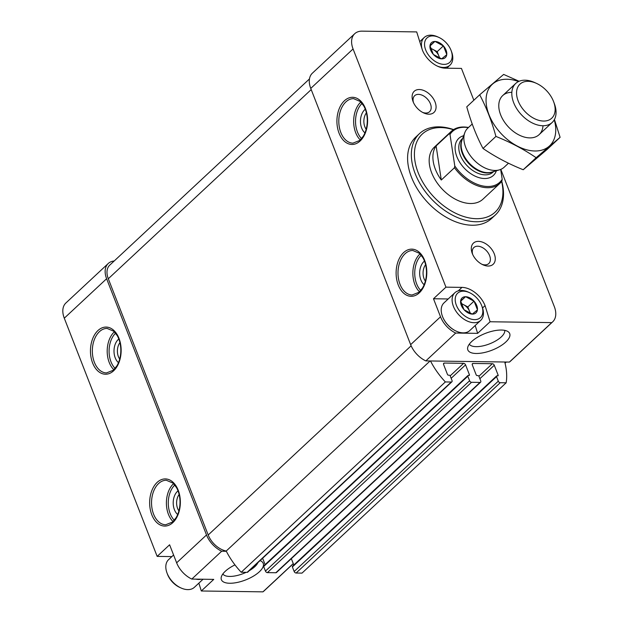 <?xml version="1.0" encoding="UTF-8"?>
<svg xmlns="http://www.w3.org/2000/svg" width="623" height="623" viewBox="0 0 623 623"><rect width="100%" height="100%" fill="white"/><g stroke="black" fill="none" stroke-linecap="round" stroke-linejoin="round"><path stroke-width="0.93" d="M203.051 579.234L194.376 587.318A18.908 12.18 -133 0 1 180.935 587.941L179.751 587.403A16.689 10.747 -133 0 1 167.478 574.235L167.026 573.02A18.908 12.18 -133 0 1 168.584 559.656L173.583 554.992M443.475 46.009L446.769 54.481A10.186 6.565 -133 0 0 443.475 46.009L435.095 41.461A10.186 6.565 -133 0 1 443.272 45.783M429.987 45.604L434.862 41.461A10.186 6.565 -133 0 0 429.987 45.604L433.258 54.294A10.186 6.565 -133 0 1 429.956 45.822M441.637 58.842L433.46 54.513A10.186 6.565 -133 0 0 441.637 58.842L446.746 54.699A10.186 6.565 -133 0 1 441.871 58.842M474.119 301.275L477.42 309.74A10.186 6.565 -133 0 0 474.119 301.275L465.747 296.719A10.186 6.565 -133 0 1 473.924 301.049M460.638 300.862L465.513 296.719A10.186 6.565 -133 0 0 460.638 300.862L463.909 309.553A10.186 6.565 -133 0 1 460.607 301.088M472.289 314.101L464.112 309.779A10.186 6.565 -133 0 0 472.289 314.101L477.397 309.966A10.186 6.565 -133 0 1 472.522 314.109M198.862 583.136L201.307 590.986L262.937 591.85A21.135 13.613 47 0 0 263.895 591.079L293.293 563.667M171.862 556.596L157.16 556.394L64.286 318.189L106.611 278.73L206.509 534.962A21.135 13.613 47 0 0 221.679 551.223L226.344 551.285A62.292 40.129 47 0 0 241.21 572.257L445.352 381.938L451.262 382.024A1.783 1.145 47 0 0 451.885 381.806A1.783 1.145 47 0 0 452.018 380.521L450.242 375.965A0.888 0.576 47 0 0 449.269 375.202L448.428 375.186A0.888 0.576 47 0 1 447.454 374.423L443.607 364.548A1.783 1.145 47 0 1 443.747 363.264A1.783 1.145 47 0 1 444.37 363.053L463.621 363.318A1.783 1.145 47 0 1 465.568 364.86L469.415 374.727A0.888 0.576 47 0 1 469.033 375.474L468.185 375.467A0.888 0.576 47 0 0 467.811 376.214L469.586 380.77A1.783 1.145 47 0 0 471.525 382.304L479.975 382.429A1.783 1.145 47 0 0 480.598 382.211A1.783 1.145 47 0 0 480.73 380.926L478.955 376.37A0.888 0.576 47 0 0 477.981 375.599L477.14 375.591A0.888 0.576 47 0 1 476.167 374.82L472.32 364.953A1.783 1.145 47 0 1 472.46 363.668A1.783 1.145 47 0 1 473.083 363.45L492.334 363.723A1.783 1.145 47 0 1 494.28 365.257L498.127 375.132A0.888 0.576 47 0 1 497.746 375.879L496.905 375.864A0.888 0.576 47 0 0 496.523 376.619L498.299 381.175A1.783 1.145 47 0 0 500.238 382.709L506.156 382.795A62.292 40.129 47 0 0 504.739 362.01L509.404 362.072L551.721 322.621A21.135 13.613 47 0 0 552.679 321.842A21.135 13.613 47 0 0 554.314 306.609L500.806 169.378M114.211 260.982A21.135 13.613 47 0 0 108.246 263.498L65.921 302.957A21.135 13.613 47 0 0 64.286 318.189M201.307 590.986L213.751 579.382L191.806 579.071A21.135 13.613 47 0 1 176.636 562.818L169.604 544.782L157.16 556.394M234.964 564.897A22.467 9.034 158.7 0 0 221.227 577.303A22.467 9.034 158.7 0 0 245.594 579.951A22.467 9.034 158.7 0 0 261.73 561.51A22.467 9.034 158.7 0 0 260.064 560.638M262.937 591.85L293.262 563.581M191.806 579.071L221.679 551.223M354.705 33.72L312.38 73.179A21.135 13.613 47 0 0 310.752 88.411L410.65 344.644A21.135 13.613 47 0 0 425.82 360.904L455.693 333.048A21.135 13.613 47 0 1 440.523 316.796L433.491 298.76L445.943 287.156L353.07 48.96A21.135 13.613 47 0 1 354.705 33.72A21.135 13.613 47 0 1 362.088 31.15L416.701 31.913L422.324 49.926A21.135 13.613 47 0 0 445.398 68.18L461.441 68.405L473.846 100.233M119.935 342.634A10.941 7.118 -89.2 0 0 118.401 356.629A10.941 7.118 -89.2 0 0 119.709 359.074M179.136 494.475A10.941 7.118 -89.2 0 0 177.602 508.469A10.941 7.118 -89.2 0 0 178.91 510.915M366.394 112.856A10.941 7.118 -89.2 0 0 364.86 126.851A10.941 7.118 -89.2 0 0 366.168 129.296M425.595 264.697A10.941 7.118 -89.2 0 0 424.061 278.691A10.941 7.118 -89.2 0 0 425.369 281.137M455.693 333.048L477.639 333.36L490.083 321.756L551.721 322.621M425.82 360.904L504.739 362.01M476.198 353.482A22.467 9.034 -21.3 0 1 467.686 347.525A22.467 9.034 -21.3 0 1 485.488 333.344A22.467 9.034 -21.3 0 1 508.189 331.732A22.467 9.034 -21.3 0 1 501.99 345.025A22.467 9.034 -21.3 0 1 476.198 353.482M509.404 362.072A21.135 13.613 47 0 0 510.362 361.301L552.679 321.842M490.083 321.756L485.06 305.636A21.135 13.613 47 0 0 461.986 287.382L445.943 287.156M435.072 102.016A14.461 9.314 -133 0 1 423.671 112.919A14.461 9.314 -133 0 1 413.033 101.502A14.461 9.314 -133 0 1 419.372 89.525A14.461 9.314 -133 0 1 435.072 102.016M494.273 253.857A14.461 9.314 -133 0 1 482.872 264.759A14.461 9.314 -133 0 1 472.234 253.351A14.461 9.314 -133 0 1 478.573 241.366A14.461 9.314 -133 0 1 494.273 253.857M419.497 133.618L415.767 137.099A55.618 35.823 47 0 0 411.468 177.189A55.618 35.823 47 0 0 449.284 218.938A55.618 35.823 47 0 0 491.617 218.463L495.355 214.982A55.618 35.823 -133 0 1 431.225 198.729A55.618 35.823 -133 0 1 419.497 133.618A55.618 35.823 -133 0 1 453.575 129.592M309.452 78.95L109.757 265.125A18.908 12.18 47 0 0 108.301 278.754L208.199 534.986A18.908 12.18 47 0 0 226.211 551.036L430.088 360.966M430.485 360.966A62.292 40.129 47 0 0 445.352 381.938M241.21 572.257L247.121 572.342A1.783 1.145 47 0 0 247.744 572.124L451.885 381.806M262.626 558.255L265.11 564.617M264.051 565.785A0.888 0.576 47 0 0 263.669 566.533L265.445 571.089A1.783 1.145 47 0 0 267.392 572.63L275.833 572.747A1.783 1.145 47 0 0 276.456 572.529L480.598 382.211M291.338 558.652L293.822 565.022M292.763 566.19A0.888 0.576 47 0 0 292.382 566.938L294.157 571.493A1.783 1.145 47 0 0 296.104 573.028L302.015 573.113L506.156 382.795M108.246 263.498A21.135 13.613 47 0 0 106.611 278.73M501.632 181.433A53.399 34.39 -133 0 1 467.523 217.559A53.399 34.39 -133 0 1 414.98 161.201A53.399 34.39 -133 0 1 453.404 129.701M500.682 169.425L502.193 179.331L501.889 181.083A35.597 22.926 -133 0 1 499.872 183.396L482.942 199.181A35.597 22.926 -133 0 1 441.902 188.777A35.597 22.926 -133 0 1 434.395 147.106L451.325 131.321A35.597 22.926 -133 0 1 468.488 127.489M501.756 181.27A55.618 35.823 -133 0 1 495.355 214.982M424.489 261.076A13.348 8.691 -89.2 0 0 420.883 279.922A13.348 8.691 -89.2 0 0 424.154 284.727M365.288 109.235A13.348 8.691 -89.2 0 0 361.683 128.081A13.348 8.691 -89.2 0 0 364.953 132.886M178.022 490.854A13.348 8.691 -89.2 0 0 174.424 509.7A13.348 8.691 -89.2 0 0 177.695 514.505M118.822 339.013A13.348 8.691 -89.2 0 0 115.224 357.859A13.348 8.691 -89.2 0 0 118.495 362.664M472.662 254.379A10.941 7.048 -133 0 1 473.862 247.541A10.941 7.048 -133 0 1 482.186 247.448A10.941 7.048 -133 0 1 489.623 255.656A10.941 7.048 -133 0 1 488.782 263.545A10.941 7.048 -133 0 1 481.875 264.261M413.462 102.538A10.941 7.048 -133 0 1 414.661 95.701A10.941 7.048 -133 0 1 422.986 95.607A10.941 7.048 -133 0 1 430.423 103.815A10.941 7.048 -133 0 1 429.582 111.704A10.941 7.048 -133 0 1 422.674 112.42M504.723 330.369A19.056 7.663 -21.3 0 1 495.534 341.03A19.056 7.663 -21.3 0 1 476.143 346.661A19.056 7.663 -21.3 0 1 469.314 344.169M222.855 573.947A19.056 7.663 158.7 0 0 246.147 572.327M249.286 570.684A19.056 7.663 158.7 0 0 257.883 562.67M482.56 307.972L485.06 305.636M477.639 333.36L475.193 325.51M448.202 298.97L433.491 298.76M456.184 331.117A18.355 11.821 -133 0 1 456.036 331.047A18.355 11.821 -133 0 1 442.54 316.57A18.355 11.821 -133 0 1 442.478 316.414M481.688 305.589A16.689 10.747 -133 0 1 481.774 305.823A16.689 10.747 -133 0 1 472.475 319.435A16.689 10.747 -133 0 1 455.273 300.979A16.689 10.747 -133 0 1 469.501 292.662A16.689 10.747 -133 0 1 481.688 305.589M460.646 301.267L465.513 296.719M482.132 306.773A18.908 12.18 -133 0 1 482.233 307.038A18.908 12.18 -133 0 1 480.668 320.409A18.908 12.18 -133 0 1 458.863 314.88A18.908 12.18 -133 0 1 454.876 292.74A18.908 12.18 -133 0 1 468.317 292.117L469.501 292.662M480.668 320.409L469.773 330.564A18.908 12.18 -133 0 1 456.332 331.187A18.908 12.18 -133 0 1 442.423 316.266A18.908 12.18 -133 0 1 443.989 302.895L454.876 292.74M461.215 303.79A8.901 5.732 -133 0 1 463.605 304.686L461.098 303.362M463.605 304.686A8.901 5.732 -133 0 1 469.547 311.313L467.842 306.929L463.605 304.686M470.396 313.478L469.547 311.313A8.901 5.732 -133 0 1 470.1 313.369M467.842 306.929L474.064 301.127M201.284 579.203A18.908 12.18 -133 0 1 195.809 579.133M180.935 587.941A18.908 12.18 -133 0 1 167.026 573.02M451.036 50.331A16.689 10.747 -133 0 1 451.122 50.564A16.689 10.747 -133 0 1 441.824 64.177A16.689 10.747 -133 0 1 424.621 45.72A16.689 10.747 -133 0 1 438.849 37.396A16.689 10.747 -133 0 1 451.036 50.331M429.995 46.009L434.862 41.461M451.48 51.514A18.908 12.18 -133 0 1 451.582 51.779A18.908 12.18 -133 0 1 450.016 65.142A18.908 12.18 -133 0 1 437.151 66.022M422.449 50.253A18.908 12.18 -133 0 1 424.224 37.481A18.908 12.18 -133 0 1 437.665 36.858L438.849 37.396M430.563 48.524A8.901 5.732 -133 0 1 432.954 49.427L430.446 48.096M432.954 49.427A8.901 5.732 -133 0 1 438.896 56.047L437.19 51.662L432.954 49.427M439.745 58.219L438.896 56.047A8.901 5.732 -133 0 1 439.449 58.11M437.19 51.662L443.412 45.861M502.193 179.331A34.709 22.358 -133 0 1 454.79 165.967L450.001 134.451A34.709 22.358 -133 0 1 468.34 127.622M450.001 134.451L449.308 133.633A35.597 22.926 -133 0 1 451.325 131.321M499.872 183.396A35.597 22.926 -133 0 1 454.486 167.719L454.79 165.967M454.486 167.719L441.294 180.016L436.116 145.93A35.597 22.926 47 0 0 441.294 180.016M449.308 133.633L436.116 145.93M553.52 101.44A23.285 14.999 -133 0 1 553.645 101.767A23.285 14.999 -133 0 1 540.671 120.761A23.285 14.999 -133 0 1 516.662 95.008A23.285 14.999 -133 0 1 536.52 83.389A23.285 14.999 -133 0 1 553.52 101.44M553.645 101.767L554.345 103.628A26.696 17.195 -133 0 1 552.142 122.497A26.696 17.195 -133 0 1 521.358 114.694A26.696 17.195 -133 0 1 515.727 83.443A26.696 17.195 -133 0 1 534.705 82.563L536.52 83.389M508.469 163.218L504.194 167.198A26.696 17.195 -133 0 1 499.459 169.853A26.696 17.195 -133 0 1 473.41 159.402A26.696 17.195 -133 0 1 464.805 132.676A26.696 17.195 -133 0 1 467.78 128.143L472.211 124.016M560.1 137.333L547.196 149.364L523.219 169.736C508.524 163.849 495.121 156.762 483.012 148.469C476.377 135.97 470.965 122.085 466.775 106.829L479.687 94.789C486.314 107.288 491.726 121.174 495.924 136.429C510.611 142.317 524.021 149.411 536.13 157.705L560.1 137.333L554.431 119.491M519.099 81.278L503.657 74.417L479.687 94.789M483.012 148.469L495.924 136.429M523.219 169.736L536.13 157.705M511.849 92.336A26.696 17.195 47 0 0 500.495 114.461A26.696 17.195 47 0 0 520.135 135.526A26.696 17.195 47 0 0 542.999 125.745M518.562 81.52A42.053 27.085 47 0 0 506.92 79.246A42.053 27.085 47 0 0 488.455 113.254A42.053 27.085 47 0 0 532.33 150.844A42.053 27.085 47 0 0 554.26 119.803M92.609 362.96A23.581 15.349 -89.2 0 0 119.188 361.932A23.581 15.349 -89.2 0 0 105.606 327.083A23.581 15.349 -89.2 0 0 92.609 362.96M151.81 514.8A23.581 15.349 -89.2 0 0 178.388 513.773A23.581 15.349 -89.2 0 0 164.807 478.923A23.581 15.349 -89.2 0 0 151.81 514.8M176.636 562.818L206.509 534.962M410.65 344.644L440.523 316.796M310.752 88.411L353.07 48.96M339.068 133.182A23.581 15.349 -89.2 0 0 365.654 132.154A23.581 15.349 -89.2 0 0 352.065 97.305A23.581 15.349 -89.2 0 0 339.068 133.182M398.268 285.023A23.581 15.349 -89.2 0 0 424.855 283.995A23.581 15.349 -89.2 0 0 411.266 249.145A23.581 15.349 -89.2 0 0 398.268 285.023M108.301 278.754L311.204 89.587M208.199 534.986L411.133 345.796M247.121 572.342L451.262 382.024M443.483 363.871L444.37 363.053M450.188 375.848L463.621 363.318M451.153 378.293L465.568 364.86M468.613 375.474L469.415 374.727M263.669 566.533L467.811 376.214M265.445 571.089L469.586 380.77M267.392 572.63L471.525 382.304M275.833 572.747L479.975 382.429M472.195 364.276L473.083 363.45M478.9 376.245L492.334 363.723M479.866 378.698L494.28 365.257M497.325 375.871L498.127 375.132M292.382 566.938L496.523 376.619M294.157 571.493L498.299 381.175M296.104 573.028L500.238 382.709M421.249 255.259A20.909 13.613 -89.2 0 0 416.647 283.87A20.909 13.613 -89.2 0 0 420.759 290.458M420.027 253.88A22.249 14.477 -89.2 0 0 414.887 284.547A22.249 14.477 -89.2 0 0 419.497 291.798M400.028 284.337A22.249 14.477 -89.2 0 0 412.161 294.983L418.944 292.288L422.472 288.052C425.12 283.605 426.459 278.333 426.49 272.235C426.405 266.66 425.205 261.816 422.892 257.688L419.435 253.32L412.784 250.493A22.249 14.477 -89.2 0 0 399.966 261.769A22.249 14.477 -89.2 0 0 400.028 284.337M362.049 103.41A20.909 13.613 -89.2 0 0 357.446 132.021A20.909 13.613 -89.2 0 0 361.558 138.618M360.826 102.04A22.249 14.477 -89.2 0 0 355.686 132.707A22.249 14.477 -89.2 0 0 360.296 139.957M340.828 132.497A22.249 14.477 -89.2 0 0 352.961 143.142L359.744 140.448L363.271 136.211C365.919 131.764 367.259 126.492 367.29 120.395C367.204 114.819 366.005 109.967 363.692 105.848L360.234 101.479L353.584 98.652A22.249 14.477 -89.2 0 0 340.765 109.928A22.249 14.477 -89.2 0 0 340.828 132.497M174.79 485.029A20.909 13.613 -89.2 0 0 170.188 513.64A20.909 13.613 -89.2 0 0 174.292 520.228M173.568 483.658A22.249 14.477 -89.2 0 0 168.428 514.325A22.249 14.477 -89.2 0 0 173.038 521.568M153.57 514.115A22.249 14.477 -89.2 0 0 165.702 524.761L172.485 522.066L176.013 517.83C178.661 513.383 180 508.111 180.031 502.013C179.946 496.438 178.746 491.586 176.434 487.466L172.976 483.098L166.325 480.263A22.249 14.477 -89.2 0 0 153.507 491.547A22.249 14.477 -89.2 0 0 153.57 514.115M115.59 333.188A20.909 13.613 -89.2 0 0 110.987 361.799A20.909 13.613 -89.2 0 0 115.091 368.388M114.367 331.818A22.249 14.477 -89.2 0 0 109.227 362.485A22.249 14.477 -89.2 0 0 113.838 369.727M94.369 362.274A22.249 14.477 -89.2 0 0 106.502 372.92L113.285 370.226L116.813 365.989C119.46 361.542 120.8 356.263 120.831 350.173C120.745 344.597 119.546 339.745 117.233 335.626L113.775 331.257L107.125 328.422A22.249 14.477 -89.2 0 0 94.307 339.699A22.249 14.477 -89.2 0 0 94.369 362.274M458.271 290.848L461.986 287.382M496.352 170.772A25.364 16.338 -133 0 1 464.151 168.031A25.364 16.338 -133 0 1 463.668 135.721M499.459 169.853L491.609 172.166A22.856 14.718 -133 0 1 469.314 163.218A22.856 14.718 -133 0 1 461.947 140.346L464.805 132.676M492.762 171.831A22.693 14.617 -133 0 1 468.878 163.623A22.693 14.617 -133 0 1 462.367 139.225M493.626 171.574L493.066 172.096A22.693 14.617 -133 0 1 466.9 165.469A22.693 14.617 -133 0 1 462.118 138.906L462.679 138.376M263.739 565.894L467.881 375.576M292.452 566.291L496.593 375.973M505.051 363.209L506.312 362.033M481.774 305.823L482.233 307.038M451.122 50.564L451.582 51.779M424.224 37.481L419.746 41.655M450.016 65.142L446.738 68.203M515.727 83.443L502.699 95.592M552.142 122.497L539.113 134.646"/></g></svg>
